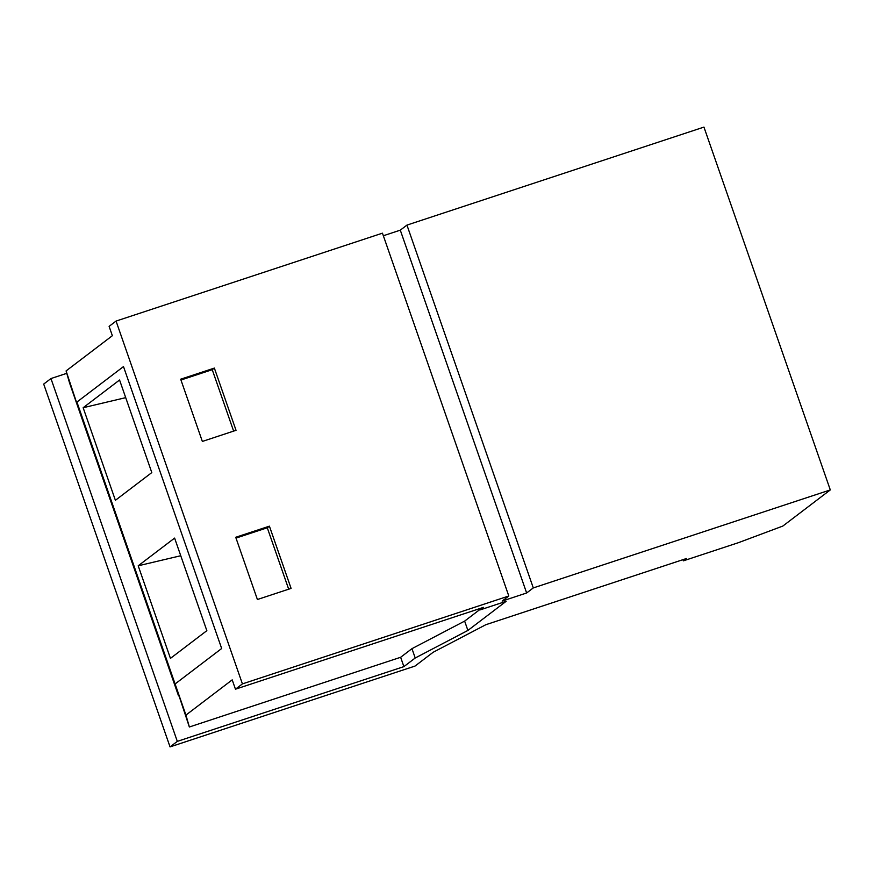 <?xml version="1.0" encoding="UTF-8"?>
<svg xmlns="http://www.w3.org/2000/svg" width="874" height="874" viewBox="0 0 874 874"><rect width="100%" height="100%" fill="white"/><g stroke="black" fill="none" stroke-linecap="round" stroke-linejoin="round"><path stroke-width="1.31" d="M479.979 609.429L464.64 621.108L411.96 648.661L400.642 657.281L189.363 726.993L175.095 683.96L185.933 715.085L232.2 679.863L235.456 689.193L483.475 607.364L480.143 609.888L506.166 601.301L467.896 630.438L415.216 658.002L403.886 666.622L177.313 741.381L170.048 746.899L415.008 666.075L433.154 652.266L485.824 624.713L686.385 558.541L683.359 560.846L738.475 542.656L782.82 526.072L830.3 489.921L533.293 587.918L526.64 592.987L502.146 601.072L508.799 596.002L242.415 683.894L235.456 689.193M508.799 596.002L382.451 233.172L116.056 321.075L242.415 683.894M116.056 321.075L109.108 326.363L112.353 335.703L66.085 370.926L80.353 413.948L76.923 402.04L123.496 366.588L76.923 402.04L175.095 683.96L221.668 648.508L123.496 366.588L221.668 648.508L175.095 683.96L178.536 695.879L69.516 382.834L66.085 370.926M189.363 726.993L185.933 715.085M66.774 373.329L50.954 378.551L177.313 741.381M400.642 657.281L403.886 666.622M50.954 378.551L43.7 384.079L170.048 746.899M830.3 489.921L703.952 127.101L406.945 225.099L400.292 230.157L383.347 235.751M682.955 559.666L683.359 560.846M406.945 225.099L533.293 587.918M400.292 230.157L526.64 592.987M214.359 368.085L236.035 430.314L202.353 441.436L180.678 379.196L214.359 368.085L212.24 369.691L180.962 380.015M269.411 526.159L291.086 588.399L257.404 599.509L235.729 537.27L269.411 526.159L267.291 527.776L236.013 538.089M464.64 621.108L467.896 630.438M411.96 648.661L415.216 658.002M479.695 608.61L480.143 609.888M125.703 397.648L83.15 407.721L119.563 380.004L151.803 472.583L115.39 500.299L83.15 407.721M233.631 431.111L212.24 369.691M174.603 538.089L206.843 630.667L170.441 658.373L138.201 565.795L174.603 538.089M180.754 555.733L138.201 565.795M288.682 589.185L267.291 527.776"/></g></svg>
